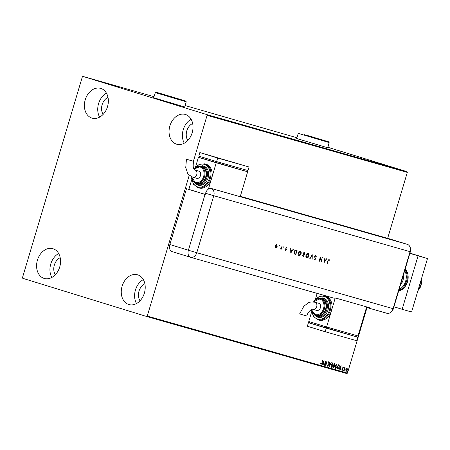 <?xml version="1.0" encoding="UTF-8"?>
<svg xmlns="http://www.w3.org/2000/svg" width="450" height="450" viewBox="0 0 450 450"><rect width="100%" height="100%" fill="white"/><g stroke="black" fill="none" stroke-linecap="round" stroke-linejoin="round"><path stroke-width="0.67" d="M153.816 97.779L184.697 106.987M185.816 101.053L156.127 92.199L185.816 101.053L186.232 101.824L155.351 92.621L153.585 97.847M296.707 138.521L327.589 147.729M128.812 304.515A15.491 11.655 105.9 0 1 122.062 286.352A15.491 11.655 105.9 0 1 137.486 274.77A15.491 11.655 105.9 0 1 137.661 274.821A15.491 11.655 105.9 0 1 144.411 292.984A15.491 11.655 105.9 0 1 128.987 304.566A15.491 11.655 105.9 0 1 128.812 304.515M136.496 303.542A15.491 11.655 105.9 0 1 143.325 279.602M91.941 118.091A15.491 11.655 105.9 0 1 85.191 99.934A15.491 11.655 105.9 0 1 100.614 88.352A15.491 11.655 105.9 0 1 100.794 88.403A15.491 11.655 105.9 0 1 107.544 106.56A15.491 11.655 105.9 0 1 92.121 118.147A15.491 11.655 105.9 0 1 91.941 118.091M99.63 117.118A15.491 11.655 105.9 0 1 106.453 93.178M176.608 144.18A15.491 11.655 105.9 0 1 169.858 126.022A15.491 11.655 105.9 0 1 185.282 114.435A15.491 11.655 105.9 0 1 185.456 114.491A15.491 11.655 105.9 0 1 192.206 132.649A15.491 11.655 105.9 0 1 176.782 144.231A15.491 11.655 105.9 0 1 176.608 144.18M184.292 143.207A15.491 11.655 105.9 0 1 191.121 119.267M44.145 278.426A15.491 11.655 105.9 0 1 37.395 260.263A15.491 11.655 105.9 0 1 52.819 248.681A15.491 11.655 105.9 0 1 52.999 248.732A15.491 11.655 105.9 0 1 59.749 266.895A15.491 11.655 105.9 0 1 44.325 278.477A15.491 11.655 105.9 0 1 44.145 278.426M51.829 277.453A15.491 11.655 105.9 0 1 58.657 253.513M55.35 274.708A10.536 7.926 105.9 0 1 60.199 257.698M187.813 140.462A10.536 7.926 105.9 0 1 192.662 123.457M103.146 114.373A10.536 7.926 105.9 0 1 107.994 97.369M140.017 300.797A10.536 7.926 105.9 0 1 144.866 283.787M154.131 96.716L82.957 76.421L82.333 76.877L22.5 277.594L22.77 278.319L146.644 316.491L147.268 316.035L189.298 175.056M346.303 368.691L347.023 368.348L347.445 369.011L347.327 370.153L346.089 371.492L345.78 369.709L346.303 368.691M343.704 370.755L344.61 367.718L344.689 368.229L345.206 367.83L343.918 370.817M343.164 367.251L343.44 367.796L342.737 367.976L342.894 369.63L342.186 370.384L341.876 369.849L342.681 369.585L342.523 367.931L343.164 367.251M338.631 364.804L339.244 365.136L339.272 367.296L337.618 369.022L336.977 368.837L338.22 364.68L338.687 364.815M334.519 363.628L334.845 364.838L334.322 365.647L334.44 366.834L333.439 367.83L332.893 367.673L334.131 363.516L334.541 363.634M329.192 366.621L329.552 362.211L329.507 365.619L331.346 362.723L329.226 366.632M324.399 365.254L325.429 361.035L325.879 364.528L327.015 361.491L325.777 365.647L325.322 362.16L324.191 365.186M321.823 363.009L322.858 360.304L322.02 363.111L321.086 364.421L320.709 363.797L320.912 363.504L321.21 363.994L321.823 363.009M147.268 316.035L347.473 373.123L367.009 307.598M387.658 238.326L407.312 172.406L207.101 115.324L206.837 114.593L82.957 76.421M193.41 161.257L207.101 115.324M324.09 360.652L323.769 365.074L323.651 363.594L322.881 363.375L321.969 364.562L324.09 360.652M327.42 366.227L327.071 365.147L327.308 364.984L327.527 365.799L328.123 365.203L327.954 362.694L328.736 361.862L329.057 362.717L328.815 362.925L328.607 362.289L328.174 362.734L328.331 365.271L327.42 366.227M330.969 364.888L332.668 362.987L333.09 365.473L331.386 367.358L330.969 364.888M335.053 366.058L336.757 364.151L337.174 366.637L335.469 368.527L335.053 366.058M341.072 365.496L340.746 369.911L340.633 368.438L339.863 368.218L338.951 369.399L341.072 365.496M343.125 370.271L343.406 369.979L343.479 370.373L343.198 370.671L343.125 370.271M344.745 370.738L345.026 370.44L345.099 370.834L344.818 371.132L344.745 370.738M347.389 371.492L347.67 371.194L347.462 371.886L347.389 371.492M404.066 170.786L404.466 170.921M402.03 170.229L399.746 169.526L402.03 170.229M395.938 168.491L395.471 168.322M391.213 167.147L388.091 166.185L391.213 167.147M389.886 166.719L390.296 166.843M387.512 166.089L383.512 164.874L387.512 166.089M382.719 164.722L379.389 163.704L382.719 164.722M378.681 163.547L379.192 163.71M206.837 114.593L407.042 171.681L327.729 147.24M296.938 137.751L185.119 105.553M378.051 163.322L382.089 164.542L378.051 163.322M387.129 165.943L389.818 166.748L387.129 165.943M386.213 165.651L386.522 165.735M390.133 166.832L389.818 166.748M391.219 167.107L393.902 167.912L391.219 167.107M390.302 166.815L390.6 166.916M394.223 167.996L393.902 167.912M395.032 168.159L399.071 169.386L395.032 168.159M347.473 373.123L346.854 373.579L146.644 316.491M407.042 171.681L407.312 172.406M327.741 147.909L329.124 142.566L298.249 133.363L296.668 138.651M380.166 163.963L378.821 163.558L380.166 163.963M389.019 166.483L389.486 166.646M387.338 166.011L386.848 165.836M388.845 166.404L389.734 166.68L388.845 166.404M390.049 166.781L391.348 167.175L390.049 166.781M393.103 167.648L393.576 167.811M391.427 167.175L390.938 167.001M395.899 168.48L392.709 167.507L395.876 168.722M397.147 168.806L395.803 168.401L397.147 168.806M403.858 170.724L404.184 170.837M402.728 170.404L402.384 170.28M322.678 360.253L321.84 363.054L320.906 364.365M320.732 363.454L321.086 363.898M320.912 363.842L321.21 363.994M323.916 360.973L323.769 365.074M322.881 363.375L323.651 363.594M322.701 363.319L322.2 364.624M323.809 361.659L322.92 362.919L323.691 363.144L323.809 361.659L323.1 362.976M325.339 361.344L325.879 364.528M326.835 361.434L325.688 365.287M324.225 365.197L325.322 362.16M327.127 364.928L327.527 365.799M328.556 361.806L329.057 362.717M328.174 362.734L328.607 362.289M327.994 362.683L328.14 363.308M327.96 363.257L328.275 363.797M328.101 363.741L328.331 365.271M328.157 365.214L327.24 366.176M329.603 362.228L329.507 365.619M331.166 362.672L329.22 366.255M332.494 362.931L333.09 365.473M332.91 365.417L331.206 367.307M332.55 363.414L331.003 364.894L331.504 366.93L332.876 365.411L332.55 363.414L331.183 364.95L331.504 366.93M334.339 363.572L334.845 364.838M334.665 364.781L334.322 365.647M334.147 365.597L334.44 366.834M334.26 366.778L333.439 367.83M333.264 367.774L332.893 367.673M334.119 365.94L333.512 365.709L333.051 367.251L334.232 366.772L334.119 365.94L333.692 365.76L333.231 367.307M334.434 364.067L334.035 363.949L333.641 365.282L334.631 364.787L334.215 364.005L333.816 365.338M336.577 364.095L337.174 366.637M336.999 366.581L335.289 368.471M336.639 364.579L335.087 366.058L335.588 368.094L336.966 366.576L336.639 364.579L335.267 366.114L335.588 368.094M338.456 364.748L339.064 365.085L339.098 367.239L337.618 369.022M337.438 368.966L336.977 368.837M338.833 365.445L338.124 365.113L337.14 368.421L338.141 368.595L339.064 367.234L339.013 365.501L338.304 365.169L337.314 368.471M340.897 365.816L340.746 369.911M339.863 368.218L340.633 368.438M339.683 368.162L339.182 369.467M340.791 366.502L339.902 367.762L340.667 367.982L340.791 366.502L340.076 367.813M342.984 367.194L343.44 367.796M342.737 367.976L343.063 367.627M342.562 367.92L342.709 368.269M342.529 368.213L342.968 369.141M342.787 369.09L342.894 369.63M342.72 369.579L342.011 370.327M341.904 369.546L342.276 370.001M343.226 369.923L343.479 370.373M343.299 370.322L343.018 370.614M344.644 367.729L344.689 368.229M345.032 367.779L345.336 367.982M344.7 368.213L345.06 368.196M344.886 368.139L344.565 368.764M344.391 368.707L343.738 370.761M344.846 370.384L345.099 370.834M344.919 370.783L344.638 371.076M346.849 368.297L347.445 369.011M347.265 368.961L347.327 370.153M347.152 370.097L345.909 371.441M346.911 368.724L345.808 369.72L346.196 371.121L347.113 370.091L346.911 368.724L345.988 369.771L346.196 371.121M347.49 371.137L347.738 371.588M347.563 371.537L347.282 371.829M403.223 275.631A8.055 6.064 105.9 0 1 400.567 284.541M393.941 306.771L402.148 309.296L418.078 255.853L409.871 253.328M402.148 309.296L411.57 311.985L427.5 258.542L409.933 253.125M418.078 255.853L427.5 258.542M420.598 281.689L421.076 285.671L419.541 285.233M421.076 285.671L418.506 288.714M421.318 279.287L421.194 279.692M421.419 279.754L421.031 285.244M419.884 288.107A9.917 7.459 105.9 0 0 419.912 288.056A9.917 7.459 105.9 0 0 420.812 285.986L419.856 288.157L417.926 290.661M418.146 290.728L417.808 291.049M421.464 282.544A9.917 7.459 105.9 0 1 421.464 282.611A9.917 7.459 105.9 0 1 421.026 285.266M240.328 196.312L388.839 238.657L407.374 244.373A6.199 4.663 105.9 0 1 409.314 245.779A6.199 4.663 105.9 0 1 410.062 251.679L393.064 308.689A6.199 4.663 105.9 0 1 389.374 313.121A6.199 4.663 105.9 0 1 386.837 313.256L367.352 307.699M279.658 245.745L279.326 246.026L279.529 245.334L279.658 245.745L279.146 245.97M284.203 247.039L283.866 247.32L284.074 246.628L284.203 247.039L283.691 247.264M290.762 253.102L290.7 248.574L290.976 250.099L292.224 250.453L293.304 249.317L290.728 253.091M301.078 253.766C300.606 255.083 299.908 255.679 298.991 255.566C298.131 255.201 297.861 254.334 298.181 252.968C298.659 251.651 299.357 251.061 300.274 251.19C301.123 251.556 301.387 252.416 301.078 253.766L300.898 253.716C300.426 255.026 299.734 255.628 298.817 255.51M308.897 255.999C308.424 257.31 307.733 257.912 306.816 257.794C305.955 257.434 305.679 256.567 306.006 255.195C306.478 253.884 307.176 253.288 308.098 253.417C308.942 253.783 309.212 254.644 308.897 255.999L308.723 255.943C308.25 257.259 307.553 257.856 306.636 257.738M315.754 255.6L316.322 256.748L316.024 256.894L315.63 256.028L314.882 256.579L315.399 259.189L314.432 259.965L313.914 259.054L314.213 258.863L314.589 259.549L315.146 259.138L314.634 256.506L315.754 255.6M324.129 262.614L324.062 258.086L324.338 259.611L325.586 259.965L326.672 258.829L324.09 262.603M388.839 238.657L407.374 244.373A6.199 4.663 105.9 0 1 410.062 251.679L393.064 308.689A6.199 4.663 105.9 0 1 386.91 313.273A6.199 4.663 105.9 0 1 386.837 313.256M328.157 260.764L327.33 263.531L327.921 260.651L328.995 259.38L329.518 260.049L329.276 260.325L328.854 259.802L327.977 260.707L327.33 263.531M322.228 257.563L321.238 261.793L320.344 257.991L319.123 261.191L320.361 257.034L321.255 260.831L322.228 257.563M312.261 254.722L312.182 259.211L311.979 255.6L309.825 258.536L312.261 254.722M303.041 256.601L302.558 255.347L303.137 254.554L302.923 253.339L304.155 252.411L304.897 252.624L303.66 256.781L303.075 256.613M296.899 250.341L295.661 254.492L294.457 253.991L294.216 251.775C294.666 250.453 295.335 249.913 296.224 250.149L297.079 250.391L295.836 254.548L295.178 254.357M285.609 250.476L285.221 249.896L285.469 249.683L285.716 250.104L286.116 249.474L285.733 248.051L286.582 247.343L287.032 247.916L286.785 248.153L286.487 247.719L285.986 248.107L286.352 249.823L285.609 250.476M282.173 246.144L281.267 249.182L281.154 248.664L280.519 249.024L282.173 246.144M276.581 247.359L275.67 247.641L275.051 246.926L275.102 245.768L276.604 244.496L277.178 246.358L276.581 247.359L275.49 247.584M191.79 179.544L188.865 189.371L205.239 194.417L186.508 188.702L205.228 194.468L205.583 193.281A6.193 4.078 -72.9 0 1 211.269 188.466L241.104 196.971A6.199 4.663 -74.1 0 0 240.93 196.909L240.216 196.689M190.451 257.254L172.024 251.578A6.199 4.084 -72.9 0 1 171.968 251.561A6.199 4.084 -72.9 0 1 169.869 244.519L186.508 188.702M366.497 307.44L367.211 307.659A6.199 4.663 -74.1 0 0 367.284 307.676A6.199 4.663 -74.1 0 0 369.354 307.654L335.593 298.029A6.199 4.663 105.9 0 1 333.523 298.052A6.199 4.663 105.9 0 1 333.45 298.029L190.704 257.327M328.821 259.324L329.518 260.049M327.977 260.707L328.854 259.802M324.152 258.114L324.338 259.611M326.486 258.778L324.09 262.35M325.322 260.353L324.163 260.021L324.174 261.748L325.322 260.353L324.343 260.077L324.354 261.799M322.296 257.586L321.126 261.512M319.371 261.259L320.344 257.991M320.299 257.248L321.255 260.831M315.574 255.549L316.322 256.748M314.882 256.579L315.63 256.028M314.702 256.523L314.854 257.017M314.679 256.961L315.433 258.514M315.259 258.457L315.399 259.189M315.225 259.138L314.257 259.914M314.032 258.806L314.589 259.549M312.075 254.947L312.182 259.211M310.089 258.615L311.979 255.6M307.918 253.361C308.767 253.727 309.032 254.588 308.723 255.943M306.073 255.212L306.928 257.366L308.649 255.932L307.98 253.851L306.073 255.212L306.9 257.355M307.98 253.851L306.248 255.268M304.718 252.574L303.66 256.781M303.48 256.725L303.013 256.59M304.526 252.979L302.991 253.356L303.221 254.227L304.065 254.526L304.526 252.979L303.171 253.412L303.401 254.284L303.902 254.475M302.625 255.358L303.536 256.281L303.936 254.953L302.625 255.358L303.171 256.179M303.593 254.846L302.805 255.409M300.094 251.134C300.943 251.499 301.213 252.36 300.898 253.716M300.156 251.618L298.249 252.979L299.109 255.133L300.831 253.699L300.156 251.618L298.429 253.035L299.109 255.133M294.536 253.586L295.718 254.053L296.702 250.751L295.391 250.487L294.283 251.792L294.536 253.586L295.346 253.941M294.283 251.792L294.716 253.643M295.391 250.487L294.463 251.848M296.702 250.751L295.571 250.543M290.79 248.602L290.976 250.099M293.124 249.266L290.728 252.838M291.96 250.841L290.801 250.509L290.812 252.236L291.96 250.841L290.981 250.56L290.993 252.287M285.289 249.632L285.716 250.104M286.403 247.286L287.032 247.916M285.986 248.107L286.487 247.719M285.806 248.051L285.964 248.417M285.789 248.361L286.178 248.816M285.998 248.76L286.397 249.328M286.222 249.272L286.352 249.823M286.172 249.767L285.429 250.419M283.894 246.572L284.023 246.982M281.993 246.094L281.267 249.182M280.339 248.968L281.154 248.664M279.354 245.278L279.478 245.689M276.429 244.44L277.178 246.358M277.003 246.302L276.407 247.303M276.497 244.873L275.169 245.779L275.782 247.269L276.936 246.285L276.497 244.873L275.349 245.835L275.782 247.269M314.961 302.203A3.718 2.796 105.9 0 1 315.039 302.226C311.147 301.871 308.874 302.096 308.228 302.901L303.896 306.18L299.627 313.903L306.754 316.024C308.475 309.853 313.504 308.632 313.003 309.375A3.718 2.796 105.9 0 1 312.958 309.364M318.774 303.289A3.718 2.796 105.9 0 1 320.428 307.688A3.718 2.796 105.9 0 1 316.733 310.438L313.003 309.375A3.718 2.796 105.9 0 0 316.699 306.624A3.718 2.796 105.9 0 0 315.084 302.237A3.718 2.796 105.9 0 0 315.039 302.226L318.774 303.289M316.845 315.624A8.674 6.525 -74.1 0 0 316.946 315.652A8.674 6.525 -74.1 0 0 325.581 309.167A8.674 6.525 -74.1 0 0 321.801 298.997A8.674 6.525 -74.1 0 0 321.705 298.969A8.674 6.525 -74.1 0 0 321.604 298.941M318.06 317.261A9.917 7.459 -74.1 0 0 318.173 317.295A9.917 7.459 -74.1 0 0 328.044 309.881A9.917 7.459 -74.1 0 0 323.724 298.26A9.917 7.459 -74.1 0 0 323.612 298.226A9.917 7.459 -74.1 0 0 323.499 298.192M318.926 320.085A12.392 9.326 -74.1 0 0 319.067 320.124A12.392 9.326 -74.1 0 0 331.374 310.956A12.392 9.326 -74.1 0 0 326.002 296.331A12.392 9.326 -74.1 0 0 325.862 296.291A12.392 9.326 -74.1 0 0 325.721 296.252M335.199 298.125L326.599 326.987L358.003 335.942L366.66 306.889M317.154 293.383L315.382 299.317M326.599 326.987L308.773 321.497L311.704 311.664M326.543 326.97L326.188 328.151L356.811 336.881L357.159 335.7M326.188 328.151L309.257 322.931L309.606 321.75M356.811 336.87L309.257 322.92M326.244 328.174L325.181 331.734L356.586 340.689L357.649 337.129M325.181 331.734L307.356 326.244L308.419 322.684M187.661 159.587L193.579 161.319L187.661 159.587M193.579 161.319C192.757 166.686 193.264 169.611 195.103 170.094L195.131 170.1A3.718 2.796 105.9 0 1 195.131 170.1L198.861 171.163A3.718 2.796 105.9 0 1 200.52 175.562A3.718 2.796 105.9 0 1 196.824 178.318L193.095 177.255A3.718 2.796 105.9 0 1 193.05 177.238M196.937 183.504A8.674 6.525 -74.1 0 0 197.032 183.532A8.674 6.525 -74.1 0 0 205.672 177.047A8.674 6.525 -74.1 0 0 201.893 166.877A8.674 6.525 -74.1 0 0 201.791 166.843A8.674 6.525 -74.1 0 0 201.69 166.821M198.152 185.136A9.917 7.459 -74.1 0 0 198.264 185.169A9.917 7.459 -74.1 0 0 208.136 177.756A9.917 7.459 -74.1 0 0 203.816 166.134A9.917 7.459 -74.1 0 0 203.704 166.101A9.917 7.459 -74.1 0 0 203.591 166.072M208.412 189.079L211.466 178.83A12.392 9.326 -74.1 0 0 206.094 164.205A12.392 9.326 -74.1 0 0 205.954 164.166A12.392 9.326 -74.1 0 0 205.808 164.126M199.013 187.959A12.392 9.326 -74.1 0 0 199.159 188.004A12.392 9.326 -74.1 0 0 211.466 178.83L216.248 162.799L247.652 171.754L240.21 196.718M195.474 167.192L198.422 157.303L247.652 171.754M198.422 157.303L216.248 162.799M247.162 170.325L246.814 171.501M199.614 156.375L199.26 157.556M216.546 161.589L216.191 162.771M249.069 167.001L199.839 152.556L198.776 156.116L216.602 161.606L248.006 170.561L249.069 167.001L217.665 158.046L216.602 161.606M199.839 152.556L217.665 158.046M304.048 134.572L328.708 141.795L304.048 134.572M315.169 137.689L307.581 135.523L315.101 137.807M155.351 92.621L156.127 92.199M172.277 96.941L164.689 94.781L172.209 97.065M398.621 291.077A12.392 9.326 -74.1 0 0 407.492 281.779A12.392 9.326 -74.1 0 0 405.191 269.038M399.105 289.446A11.773 8.859 -74.1 0 0 404.685 270.726M404.989 269.702A12.392 9.326 105.9 0 1 406.474 281.486A12.392 9.326 105.9 0 1 398.807 290.452M393.351 308.751L410.344 251.747L213.778 195.716L196.785 252.72L393.351 308.751C392.698 310.815 391.371 312.266 389.374 313.121M169.869 244.519L188.404 250.228L205.042 194.411M240.93 196.909L407.374 244.373M171.968 251.561L190.507 257.271A6.199 4.084 107.1 0 1 188.404 250.228L196.785 252.72A6.199 4.663 105.9 0 1 190.631 257.31A6.199 4.663 105.9 0 1 190.558 257.287A6.199 4.084 107.1 0 1 190.507 257.271A6.199 6.199 0 0 0 190.631 257.31L333.523 298.052M211.269 188.466A6.199 4.663 105.9 0 1 213.778 195.716L205.583 193.281M325.862 296.291L324.686 295.954A12.392 9.326 105.9 0 1 324.827 295.993A12.392 9.326 105.9 0 1 330.227 310.522A12.392 9.326 105.9 0 1 317.886 319.793A12.392 9.326 105.9 0 1 317.745 319.748M311.957 311.681A11.773 8.859 -74.1 0 0 317.531 319.044A11.773 8.859 -74.1 0 0 329.361 310.371A11.773 8.859 -74.1 0 0 324.259 296.477A11.773 8.859 -74.1 0 0 315.366 299.717M323.612 298.226L322.436 297.889A9.917 7.459 105.9 0 1 322.549 297.923A9.917 7.459 105.9 0 1 326.869 309.544A9.917 7.459 105.9 0 1 316.997 316.957A9.917 7.459 105.9 0 1 316.884 316.924L318.173 317.295M314.049 314.466A9.293 6.992 -74.1 0 0 316.671 316.221A9.293 6.992 -74.1 0 0 326.008 309.369A9.293 6.992 -74.1 0 0 321.981 298.406A9.293 6.992 -74.1 0 0 318.611 298.451M321.705 298.969L320.524 298.631A8.674 6.525 105.9 0 1 320.625 298.665A8.674 6.525 105.9 0 1 324.405 308.829A8.674 6.525 105.9 0 1 315.765 315.321A8.674 6.525 105.9 0 1 315.669 315.287L316.946 315.652M311.636 309.521A8.055 6.064 -74.1 0 0 315.45 314.584A8.055 6.064 -74.1 0 0 323.544 308.649A8.055 6.064 -74.1 0 0 320.057 299.143A8.055 6.064 -74.1 0 0 313.515 301.933M195.131 170.1A3.718 2.796 105.9 0 1 195.176 170.111A3.718 2.796 105.9 0 1 196.785 174.499A3.718 2.796 105.9 0 1 193.095 177.255L192.915 177.199C189.321 175.252 187.509 173.762 187.47 172.727L185.743 167.574L186.452 159.193M194.558 168.339L199.322 164.306L204.773 163.828A12.392 9.326 105.9 0 1 204.919 163.873A12.392 9.326 105.9 0 1 210.319 178.397A12.392 9.326 105.9 0 1 197.977 187.667A12.392 9.326 105.9 0 1 197.837 187.622L199.159 188.004M192.043 179.556A11.773 8.859 -74.1 0 0 197.623 186.919A11.773 8.859 -74.1 0 0 209.453 178.245A11.773 8.859 -74.1 0 0 204.345 164.351A11.773 8.859 -74.1 0 0 195.458 167.591M197.094 166.703L202.523 165.763A9.917 7.459 105.9 0 1 202.641 165.797A9.917 7.459 105.9 0 1 206.961 177.424A9.917 7.459 105.9 0 1 197.089 184.838A9.917 7.459 105.9 0 1 196.976 184.804M194.141 182.34A9.293 6.992 -74.1 0 0 196.757 184.095A9.293 6.992 -74.1 0 0 206.1 177.249A9.293 6.992 -74.1 0 0 202.067 166.281A9.293 6.992 -74.1 0 0 198.703 166.331M193.916 169.02L200.616 166.511A8.674 6.525 105.9 0 1 200.717 166.539A8.674 6.525 105.9 0 1 204.497 176.709A8.674 6.525 105.9 0 1 195.857 183.195A8.674 6.525 105.9 0 1 195.756 183.167L197.032 183.532M191.638 176.698A8.055 6.064 -74.1 0 0 195.542 182.458A8.055 6.064 -74.1 0 0 203.636 176.524A8.055 6.064 -74.1 0 0 200.143 167.023A8.055 6.064 -74.1 0 0 194.057 169.239M398.61 291.105L404.094 288.006L407.638 281.812L408.071 274.663L405.202 269.004M410.344 251.747C410.94 249.604 410.597 247.612 409.314 245.779M386.91 313.273L367.284 307.676M319.067 320.124L317.739 319.748L313.459 316.44L311.586 310.573M320.524 298.631L313.245 301.905M311.4 309.623L315.664 315.287M322.436 297.889L317.008 298.822M312.879 313.301L316.879 316.924M324.686 295.954L319.23 296.426L314.471 300.465M191.678 178.447L193.551 184.32L197.831 187.622M192.971 181.176L196.971 184.798L198.264 185.169M191.396 176.574L195.75 183.167M200.616 166.511L201.791 166.843M202.523 165.763L203.704 166.101M204.773 163.828L205.954 164.166M328.708 141.795L329.124 142.566M299.019 132.941L298.249 133.363M186.232 101.824L184.657 107.117"/></g></svg>
